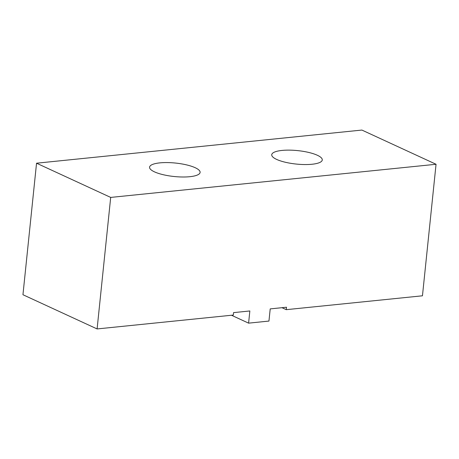 <?xml version="1.0" encoding="UTF-8"?>
<svg xmlns="http://www.w3.org/2000/svg" width="459" height="459" viewBox="0 0 459 459"><rect width="100%" height="100%" fill="white"/><g stroke="black" fill="none" stroke-linecap="round" stroke-linejoin="round"><path stroke-width="0.69" d="M311.982 164.253A25.4 6.765 -174.1 0 1 285.286 162.239A25.4 6.765 -174.1 0 1 271.734 154.735A25.4 6.765 -174.1 0 1 297.696 150.615A25.4 6.765 -174.1 0 1 322.27 159.956A25.4 6.765 -174.1 0 1 311.982 164.253M189.819 176.698A25.4 6.765 -174.1 0 1 163.123 174.684A25.4 6.765 -174.1 0 1 149.571 167.179A25.4 6.765 -174.1 0 1 175.533 163.06A25.4 6.765 -174.1 0 1 200.107 172.4A25.4 6.765 -174.1 0 1 189.819 176.698M110.694 197.416L36.542 163.203L361.899 130.063L436.05 164.27L110.694 197.416L97.101 328.937L22.95 294.73L36.542 163.203M436.05 164.27L422.458 295.797L286.25 309.67L286.502 307.232L270.213 308.896L268.951 321.07L248.594 323.147L231.479 315.247M248.594 323.147L249.851 310.967L233.562 312.625L233.31 315.063L97.101 328.937M286.25 309.67L281.969 307.696"/></g></svg>
